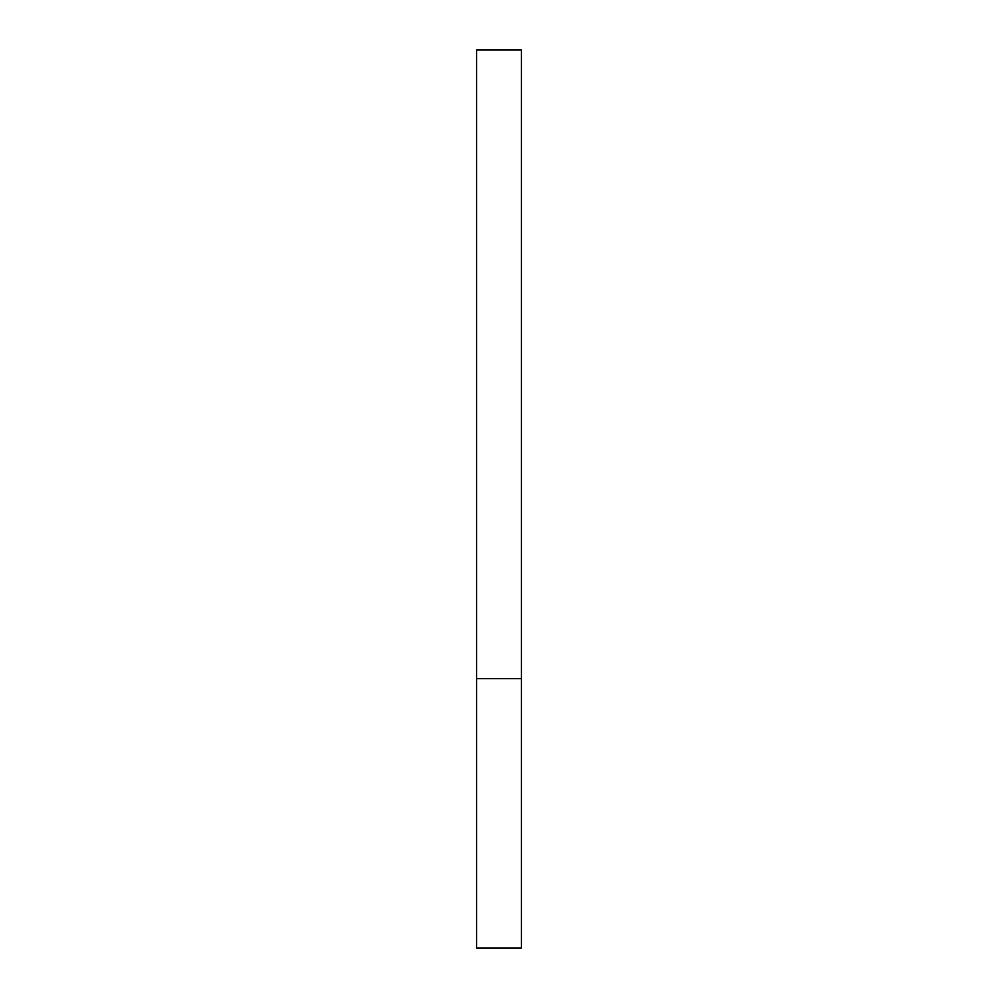 <?xml version="1.0" encoding="UTF-8"?>
<svg xmlns="http://www.w3.org/2000/svg" width="998" height="998" viewBox="0 0 998 998"><rect width="100%" height="100%" fill="white"/><g stroke="black" fill="none" stroke-linecap="round" stroke-linejoin="round"><path stroke-width="1.5" d="M521.455 678.64L476.545 678.64L521.455 678.64L521.455 49.9L476.545 49.9L476.545 948.1L521.455 948.1L521.455 678.64"/></g></svg>
